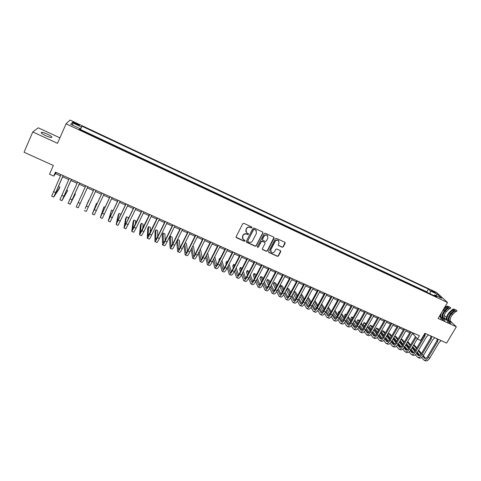 <?xml version="1.0" encoding="UTF-8"?>
<svg xmlns="http://www.w3.org/2000/svg" width="481" height="481" viewBox="0 0 481 481"><rect width="100%" height="100%" fill="white"/><g stroke="black" fill="none" stroke-linecap="round" stroke-linejoin="round"><path stroke-width="0.72" d="M251.864 227.645L251.611 226.906L243.861 223.322L242.761 223.707L236.147 236.676L236.508 237.728L244.246 241.252L245.015 240.981L244.901 240.344L243.121 239.376L242.61 236.442L243.158 235.365C244.011 234.037 245.184 233.628 246.663 234.139L247.667 234.596L248.43 234.325L248.31 233.676L246.573 232.738L246.031 229.762L246.585 228.679C247.438 227.351 248.611 226.942 250.096 227.453L251.094 227.916L251.864 227.645M245.911 231.794L245.929 229.545L246.482 228.463C247.336 227.134 248.509 226.725 249.994 227.236L250.992 227.699L251.803 227.056M236.075 237.187L244.15 241.017L244.967 240.416M242.472 238.396L242.514 236.213L243.061 235.143C243.915 233.814 245.082 233.405 246.567 233.916L247.565 234.373L248.382 233.748M439.339 316.372L440.169 316.979M442.712 318.548L443.494 318.963M47.403 134.151C44.733 132.954 42.779 132.341 41.54 132.305C40.476 132.654 41.859 133.766 45.683 135.654C48.365 136.851 50.319 137.464 51.533 137.488C52.579 137.133 51.202 136.027 47.403 134.151M432.389 290.807L431.186 290.386C431.09 290.698 432.094 291.396 434.193 292.484L435.389 292.899C435.479 292.586 434.475 291.889 432.389 290.807M282.191 247.24L283.273 246.855L285.155 243.29L284.98 242.352L276.419 238.372L275.336 238.756L268.669 251.503L268.825 252.411L277.393 256.349L278.469 255.97L280.73 251.683L280.567 250.769L276.809 249.014L275.727 249.392L274.609 251.527C273.665 252.826 272.541 253.054 271.224 252.224L270.803 249.789L275.192 241.402C276.112 240.115 277.224 239.869 278.535 240.662L279.004 243.158L278.271 244.552L278.439 245.478L282.191 247.24L283.135 246.621L285.053 242.43M59.909 137.831L38.258 127.82L32.78 131.944L24.05 152.249L53.355 165.482L49.507 174.212L53.728 176.1L55.477 172.15L419.396 335.762L417.478 339.027L420.677 340.458L424.909 333.273L446.608 343.073L456.337 326.821L450.18 320.827M32.78 131.944L57.498 143.32L66.065 123.821L447.534 302.501L438.119 318.44L456.337 326.821M262.921 233.02L262.572 231.968L254.028 228.024L252.934 228.409L246.302 241.306L246.663 242.352L255.189 246.236L256.271 245.851L262.921 233.02L262.854 232.197M265.271 233.219L273.743 237.133L274.086 238.179L267.418 250.932L266.336 251.31L262.536 249.543L262.379 248.635L265.073 243.458L264.724 242.418L262.319 241.318L261.231 241.696L258.429 247.096L257.533 247.276L257.419 246.639L264.183 233.604L265.271 233.219M446.59 317.328L444.131 315.506M74.844 123.593L79.305 125.361C79.768 125.234 79.082 124.717 77.249 123.809L72.787 122.042C72.318 122.162 73.01 122.679 74.844 123.593M66.065 123.821L70.082 120.058L436.64 292.49L447.534 302.501M427.687 292.67L426.827 291.847L428.415 289.117L81.932 126.202L79.93 129.702M428.415 289.117L430.369 290.945L437.265 294.186L441.702 298.286L434.71 295.003L436.754 296.915L79.209 129.359L79.876 128.583L70.653 124.254L72.24 122.685L81.295 126.942M426.827 291.847L80.477 129.479L80.189 129.822M412.229 333.79L413.468 334.349L417.478 339.027M53.728 176.1L55.592 173.635L60.474 175.83M62.638 176.804L68.777 179.557M70.905 180.513L77.032 183.267M79.118 184.205L85.239 186.953M87.289 187.873L93.38 190.608M95.424 191.528L101.467 194.24M103.523 195.166L109.506 197.847M111.574 198.779L117.496 201.437M119.583 202.375L125.445 205.008M127.543 205.946L133.345 208.556M135.456 209.5L141.204 212.085M143.32 213.035L149.014 215.59M151.148 216.546L156.782 219.077M158.922 220.039L164.502 222.547M166.66 223.515L172.186 225.998M174.35 226.966L179.822 229.425M181.998 230.405L187.416 232.834M189.604 233.82L194.961 236.225M197.162 237.211L202.471 239.598M204.684 240.59L209.938 242.953M212.163 243.951L217.364 246.284M219.595 247.288L224.747 249.603M226.99 250.607L232.095 252.898M234.343 253.914L239.394 256.181M241.66 257.197L246.657 259.439M248.93 260.461L253.884 262.686M256.163 263.708L261.069 265.909M263.36 266.943L268.212 269.12M270.514 270.154L275.318 272.312M277.627 273.346L282.383 275.487M284.704 276.527L289.418 278.643M291.745 279.689L296.404 281.782M298.743 282.828L303.361 284.902M305.706 285.954L310.275 288.011M312.632 289.069L317.159 291.101M319.522 292.159L324.002 294.174M326.371 295.238L330.808 297.228M333.189 298.298L337.578 300.27M339.965 301.34L344.312 303.295M346.711 304.371L351.01 306.301M353.415 307.383L357.678 309.295M360.089 310.377L364.303 312.271M366.726 313.359L370.899 315.235M373.328 316.324L377.459 318.182M379.894 319.276L383.988 321.11M386.429 322.21L390.476 324.026M392.929 325.126L396.939 326.924M399.392 328.03L403.361 329.81M405.826 330.916L409.752 332.684M56.121 172.439L55.592 173.635M414.051 333.357L413.468 334.349M80.477 129.479L81.932 126.202M79.527 129.509L79.876 128.583M434.71 295.003L433.796 295.532M430.056 293.777L430.369 290.945M73.028 125.373L72.24 122.685M437.265 294.186L435.756 295.496M444.703 319.546L446.837 320.208M446.374 319.222L443.885 317.454M246.236 241.835L255.074 245.995L256.163 245.617L262.8 232.798M254.311 229.401L253.541 229.665L247.721 240.981L247.835 241.624L249.02 242.196C250.493 242.695 251.659 242.286 252.513 240.969L256.493 233.249L255.934 230.249L254.202 229.178L253.541 229.665M247.667 241.324L253.439 229.449M256.463 230.892L255.363 229.882M254.202 229.178L255.255 229.665M262.313 249.194L266.215 251.07L267.298 250.691L274.002 237.331M265.007 242.646L262.199 241.089L261.117 241.468L258.429 247.096M257.371 246.981L258.315 246.861M267.875 238.071L267.406 235.57C266.083 234.758 264.959 235.005 264.033 236.303L262.488 239.279L262.836 240.32L265.241 241.426L266.33 241.041L267.875 238.071M267.809 236.027L267.286 235.347C265.963 234.536 264.839 234.782 263.913 236.075L264.033 236.303M262.428 239.863L262.367 239.051L263.913 236.075M278.216 245.166L282.052 247M278.902 241.065L278.403 240.428C277.092 239.64 275.98 239.887 275.06 241.167L275.192 241.402M270.725 251.539L270.677 249.549L275.06 241.167M268.608 252.068L277.26 256.102L278.337 255.724L280.645 250.848M63.173 175.607L54.654 195.07L59.903 187.139L59.091 188.961L53.758 197.042L51.695 196.134L61.009 174.633M53.758 197.042L63.089 175.571M59.903 187.139L58.345 186.442M61.947 200.649L59.915 199.753L69.312 178.367M71.435 179.323L62.855 198.689L67.671 190.596L61.959 200.655L71.38 179.299M67.671 190.596L66.594 190.115M79.654 183.02L71.008 202.285L75.403 194.035L70.226 204.064L68.08 203.349L77.567 182.083M70.118 204.245L79.624 183.002M75.403 194.035L74.802 193.765M78.223 207.816L87.819 186.688L78.223 207.816L76.202 206.926L85.774 185.768M89.039 200.102L93.933 189.436M84.277 210.486L86.285 211.369L95.966 190.35M93.921 189.43L85.167 208.532L88.823 200.006M97.114 203.697L96.434 203.397L92.304 214.021L102.044 193.085M92.31 214.021L94.306 214.905L104.064 193.993M102.008 193.067L93.188 212.079L96.434 203.397M105.141 207.269L104.01 206.764L100.288 217.538L110.107 196.711M100.295 217.544L102.279 218.416L112.115 197.613M110.047 196.681L101.172 215.596L104.01 206.764M113.125 210.822L111.538 210.113L108.225 221.032L118.128 200.312M108.237 221.038L110.203 221.903L120.124 201.214M118.043 200.276L109.103 219.102L111.538 210.113M120.725 215.055L120.893 214.279L119.029 213.45L118.2 215.217L116.119 224.513L126.1 203.902M116.131 224.519L118.085 225.379L128.084 204.792M125.992 203.848L116.991 222.583L119.029 213.45M127.922 220.039L128.331 217.586L126.479 216.763L125.643 218.524L123.966 227.97L134.025 207.461M123.984 227.976L125.92 228.83L135.997 208.351M133.892 207.401L124.838 226.046L126.479 216.763M135.269 224.555L135.732 220.881L133.886 220.057L133.051 221.813L131.764 231.403L134.163 227.279L141.907 211.009M131.794 231.415L133.712 232.263L136.123 228.144L143.867 211.887M141.751 210.937L132.636 229.485L133.886 220.057M142.707 228.776L143.091 224.158L141.258 223.34L140.422 225.084L139.526 234.824L141.979 230.736L149.741 214.526M139.556 234.836L141.456 235.672L143.927 231.601L151.695 215.404M149.561 214.448L140.392 232.906L141.258 223.34M150.174 232.792L150.415 227.411L148.587 226.599L147.751 228.343L147.24 238.221C147.583 238.239 148.419 236.892 149.753 234.175L157.534 218.031M147.27 238.233L149.164 239.069C149.513 239.093 150.355 237.746 151.689 235.035L159.476 218.903M157.329 217.941L148.106 236.309L148.587 226.599M157.66 236.67L157.696 230.652L155.874 229.846L155.038 231.577L154.912 241.6C155.285 241.636 156.145 240.302 157.485 237.596L165.278 221.513M154.948 241.618L156.824 242.442C157.203 242.484 158.069 241.149 159.409 238.45L167.208 222.384M165.055 221.41L157.485 237.025L155.772 239.694L155.874 229.846M165.139 240.434L164.935 233.874L163.131 233.069L162.289 234.8L162.542 244.961C162.945 245.009 163.823 243.687 165.169 240.993L172.98 224.976M162.584 244.979L164.442 245.797C164.857 245.851 165.735 244.534 167.081 241.841L174.904 225.842M172.733 224.867L165.151 240.416L163.396 243.061L163.131 233.069M172.613 244.114L172.138 237.079L170.346 236.279L169.504 238.005L170.13 248.304C170.569 248.37 171.458 247.06 172.811 244.378L180.64 228.421M170.172 248.322L172.018 249.134C172.463 249.206 173.364 247.895 174.717 245.22L182.552 229.281M180.375 228.301L172.769 243.789L170.983 246.41L170.346 236.279M176.677 241.221L177.675 251.629C178.144 251.707 179.052 250.409 180.411 247.739L188.257 231.848M177.717 251.647L179.551 252.453C180.026 252.537 180.946 251.244 182.305 248.575L190.157 232.696M187.969 231.716L180.351 247.144L178.523 249.735L177.519 239.508M180.056 247.715L179.305 240.272L177.537 239.484M183.922 245.298L185.173 254.93C185.678 255.026 186.604 253.74 187.969 251.082L195.833 235.251M185.227 254.954L187.043 255.754C187.554 255.85 188.486 254.569 189.851 251.912L197.721 236.099M195.52 235.107L187.885 250.481C186.977 252.254 186.357 253.108 186.021 253.048L184.776 243.578M187.482 251.25L186.436 243.44L185.131 242.863M191.173 249.248L192.634 258.219C193.17 258.327 194.114 257.052 195.484 254.407L203.361 238.636M192.689 258.243L194.498 259.037C195.033 259.145 195.989 257.882 197.354 255.237L205.237 239.478M203.03 238.486L195.376 253.794C194.468 255.561 193.837 256.409 193.482 256.337L192.027 247.535M194.877 254.738L193.524 246.597L192.683 246.224M198.425 253.102L200.06 261.49C200.619 261.61 201.581 260.347 202.952 257.714L210.852 242.003M200.114 261.514L201.906 262.301C202.477 262.428 203.445 261.171 204.816 258.537L212.716 242.839M210.498 241.841L202.832 257.094C201.918 258.85 201.274 259.692 200.896 259.614L199.278 251.383M202.242 258.177L200.583 249.735L200.192 249.561M205.658 256.866L207.437 264.736C208.026 264.875 209.013 263.624 210.383 260.997L218.302 245.352M207.497 264.766L209.277 265.548C209.872 265.686 210.858 264.442 212.235 261.82L220.154 246.188M217.923 245.184L210.245 260.377C209.325 262.127 208.67 262.957 208.273 262.866L206.517 255.152M209.572 261.58L207.624 252.964M212.879 260.558L214.779 267.971C215.398 268.115 216.396 266.883 217.779 264.267L225.703 248.683M214.839 268.001L216.606 268.777C217.232 268.927 218.236 267.695 219.619 265.085L227.549 249.513M225.306 248.503L217.61 263.636C216.69 265.38 216.023 266.203 215.608 266.107L213.744 258.844M216.865 264.947L214.785 256.782M212.861 255.201L211.995 256.908M220.076 264.183L222.072 271.188C222.727 271.344 223.743 270.124 225.126 267.52L233.069 251.99M222.144 271.218L223.893 271.987C224.549 272.15 225.571 270.929 226.96 268.332L234.908 252.82M232.654 251.803L224.946 266.883C224.02 268.614 223.34 269.432 222.907 269.324L220.947 262.476M224.128 268.278L221.939 260.528M220.232 258.483L219.793 258.285L218.939 259.962L219.126 260.66M219.979 258.976L219.793 258.285M227.254 267.755L229.335 274.386C230.014 274.555 231.048 273.346 232.437 270.755L240.398 255.285M229.401 274.417L231.145 275.18C231.83 275.354 232.864 274.152 234.259 271.561L242.22 256.102M239.959 255.086L232.233 270.106C231.307 271.837 230.615 272.643 230.165 272.529L228.126 266.047M231.355 271.579L229.07 264.201M227.567 261.748L226.707 261.363L225.854 263.035L226.238 264.346M227.098 262.662L226.707 261.363M234.403 271.272L236.556 277.567C237.259 277.753 238.311 276.551 239.706 273.972L247.679 258.562M236.628 277.597L238.354 278.355C239.069 278.547 240.121 277.351 241.516 274.771L249.495 259.373M247.222 258.351L239.484 273.316C238.552 275.036 237.855 275.835 237.38 275.715L235.281 269.57M238.546 274.855L236.183 267.815M234.866 264.989L233.592 264.424L232.732 266.089L233.339 267.959M234.199 266.282L233.592 264.424M241.528 274.747L243.735 280.73C244.468 280.928 245.538 279.738 246.933 277.17L254.924 261.814M243.813 280.76L245.52 281.517C246.266 281.716 247.336 280.537 248.737 277.964L256.728 262.626M254.449 261.604L246.693 276.509C245.761 278.222 245.051 279.016 244.558 278.884L242.412 273.046M245.701 278.102L243.278 271.38M242.117 268.218L240.434 267.472L239.574 269.132L240.41 271.524M241.276 269.847L240.434 267.472M248.629 278.174L250.878 283.874C251.641 284.085 252.723 282.912 254.124 280.351L262.127 265.055M250.956 283.91L252.657 284.656C253.427 284.872 254.515 283.7 255.916 281.144L263.925 265.861M261.634 264.833L253.866 279.683C252.928 281.391 252.206 282.173 251.695 282.034L249.513 276.479M252.82 281.325L250.342 274.885M249.146 271.789L248.942 271.254L247.246 270.502L246.386 272.156L247.456 275.036M248.328 273.364L247.246 270.502M255.694 281.559L257.978 287.001C258.772 287.229 259.872 286.063 261.279 283.513L269.294 268.278M258.063 287.037L259.746 287.782C260.546 288.011 261.652 286.85 263.059 284.301L271.08 269.077M268.777 268.043L260.997 282.84C260.059 284.542 259.325 285.317 258.796 285.167L256.583 279.876M259.902 284.524L257.377 278.355M256.145 275.324L255.712 274.266L254.022 273.515L253.162 275.168L254.485 278.499M255.357 276.828L254.022 273.515M262.728 284.902L265.043 290.115C265.861 290.35 266.979 289.201 268.392 286.658L276.419 271.482M265.127 290.151L266.805 290.891C267.628 291.131 268.747 289.983 270.16 287.446L278.192 272.276M275.884 271.242L268.091 285.979C267.147 287.674 266.408 288.438 265.861 288.281L263.624 283.231M266.949 287.704L264.388 281.776M263.113 278.818L262.44 277.26L260.762 276.515L259.902 278.156L261.478 281.92M262.355 280.255L260.762 276.515M269.733 288.215L272.072 293.212C272.913 293.458 274.05 292.322 275.463 289.79L283.507 274.669M272.162 293.248L273.821 293.981C274.675 294.234 275.811 293.097 277.224 290.572L285.275 275.463M282.954 274.417L275.144 289.099C274.2 290.789 273.448 291.546 272.883 291.384L270.635 286.556M273.954 290.855L271.374 285.161M270.057 282.263L269.138 280.243L267.466 279.497L266.606 281.138L268.446 285.305M269.324 283.646L267.466 279.497M276.701 291.492L279.058 296.29C279.93 296.549 281.078 295.424 282.497 292.905L290.554 277.838M279.154 296.332L280.802 297.054C281.68 297.318 282.834 296.194 284.253 293.681L292.31 278.625M289.983 277.579L282.167 292.207C281.217 293.885 280.453 294.643 279.87 294.468L277.609 289.851M280.928 293.987L278.325 288.51M276.972 285.666L275.805 283.207L274.14 282.467L273.274 284.103L275.385 288.654M276.268 286.995L274.14 282.467M283.64 294.733L286.015 299.35C286.91 299.627 288.071 298.509 289.496 296.001L297.565 280.988M286.105 299.392L287.746 300.114C288.648 300.391 289.815 299.278 291.239 296.771L299.314 281.776M296.975 280.724L289.141 295.298C288.197 296.969 287.422 297.715 286.82 297.535L284.554 293.109M287.866 297.102L285.245 291.823M283.862 289.033L282.431 286.159L280.778 285.425L279.912 287.049L282.293 291.961M283.177 290.308L280.778 285.425M290.542 297.949L292.929 302.399C293.855 302.681 295.027 301.575 296.458 299.08L304.539 284.121M293.025 302.441L294.649 303.156C295.581 303.445 296.765 302.339 298.19 299.843L306.277 284.902M303.932 283.85L296.086 298.37C295.136 300.036 294.348 300.775 293.729 300.583L291.468 296.344M294.769 300.198L292.135 295.106M290.722 292.364L289.027 289.093L287.385 288.359L286.514 289.983L289.171 295.244M290.061 293.59L287.385 288.359M297.408 301.136L299.807 305.429C300.757 305.724 301.948 304.629 303.385 302.14L311.478 287.241M299.904 305.471L301.521 306.181C302.477 306.481 303.673 305.387 305.104 302.904L313.203 288.017M310.846 286.959L302.994 301.425C302.038 303.084 301.244 303.818 300.607 303.619L298.352 299.555M301.629 303.27L298.996 298.358M297.553 295.659L295.593 292.015L294.15 291.372M296.909 296.843L294.071 291.51M293.206 293.127L296.019 298.491M304.245 304.299L306.65 308.441C307.624 308.748 308.832 307.666 310.269 305.188L318.374 290.344M306.752 308.489L308.351 309.193C309.337 309.505 310.546 308.423 311.983 305.946L320.093 291.113M317.731 290.049L309.86 304.467C308.904 306.12 308.099 306.842 307.449 306.637L305.201 302.735M308.459 306.325L305.826 301.581M304.347 298.923L302.122 294.919L301.106 294.468M303.727 300.066L300.878 294.889M300 296.5L302.838 301.707M311.051 307.431L313.456 311.441C314.454 311.76 315.68 310.684 317.117 308.219L325.234 293.428M313.558 311.49L315.151 312.187C316.161 312.512 317.382 311.441 318.825 308.97L326.948 294.198M324.573 293.127L316.696 307.491C315.734 309.139 314.917 309.854 314.249 309.644L312.013 305.892M315.253 309.361L312.626 304.78M311.117 302.158L308.622 297.811L308.02 297.547M310.516 303.264L307.648 298.232M306.776 299.843L309.62 304.888M317.815 310.546L320.226 314.424C321.254 314.754 322.486 313.69 323.929 311.231L332.058 296.494M320.334 314.472L321.909 315.163C322.943 315.5 324.182 314.442 325.631 311.983L333.76 297.258M331.379 296.188L323.491 310.498C322.529 312.139 321.705 312.848 321.019 312.626L318.795 309.024M322.017 312.379L319.39 307.948M317.857 305.369L314.905 300.607M317.274 306.433L314.394 301.539M313.516 303.144L316.366 308.044M324.555 313.63L326.96 317.388C328.012 317.731 329.263 316.678 330.712 314.231L338.846 299.549M327.068 317.436L328.637 318.127C329.695 318.476 330.946 317.424 332.395 314.977L340.542 300.306M338.149 299.236L330.249 313.492C329.287 315.127 328.451 315.825 327.747 315.602L325.547 312.133M328.739 315.38L326.124 311.093M324.567 308.543L321.669 303.8M323.996 309.578L321.11 304.816M320.232 306.415L323.082 311.171M331.253 316.696L333.658 320.34C334.734 320.695 335.997 319.649 337.452 317.213L345.605 302.585M333.772 320.388L335.329 321.074C336.411 321.434 337.68 320.394 339.129 317.953L347.282 303.343M344.889 302.26L336.977 316.468C336.009 318.091 335.167 318.789 334.445 318.554L332.263 315.217M335.425 318.362L332.822 314.213M331.247 311.7L328.343 307.076M330.694 312.698L327.795 308.056M326.912 309.656L329.762 314.273M337.921 319.739L340.326 323.274C341.426 323.641 342.7 322.607 344.155 320.178L352.32 305.603M340.44 323.328L341.985 324.008C343.091 324.374 344.372 323.346 345.827 320.917L353.992 306.355M351.587 305.273L343.662 319.426C342.694 321.049 341.841 321.735 341.107 321.494L338.943 318.278M342.081 321.326L339.49 317.31M337.89 314.827L334.986 310.317M332.942 308.634L331.986 310.365M337.349 315.795L334.457 311.273M333.567 312.866L336.411 317.352M344.558 322.757L346.951 326.196C348.076 326.575 349.368 325.553 350.829 323.13L359 308.61M347.072 326.25L348.605 326.924C349.735 327.302 351.028 326.28 352.489 323.863L360.666 309.355M358.255 308.273L350.318 322.372C349.35 323.99 348.484 324.669 347.733 324.422L345.592 321.32M348.701 324.272L346.128 320.382M344.504 317.929L341.6 313.528M339.67 311.628L339.039 311.345L338.161 312.927L338.588 313.576M343.981 318.867L341.083 314.454M339.466 311.995L339.039 311.345M340.193 316.047L343.025 320.4M351.16 325.757L353.547 329.1C354.695 329.491 356 328.475 357.461 326.064L365.65 311.598M353.667 329.154L355.188 329.828C356.343 330.213 357.654 329.208 359.115 326.797L367.304 312.337M364.881 311.249L356.938 325.306C355.964 326.912 355.092 327.585 354.329 327.333L352.212 324.338M355.291 327.206L352.735 323.43M351.088 321.007L348.184 316.714M346.362 314.604L345.352 314.159L344.474 315.728L345.16 316.757M350.577 321.915L347.679 317.616M346.043 315.181L345.352 314.159M346.789 319.204L349.609 323.43M357.726 328.739L360.107 331.992C361.279 332.389 362.602 331.385 364.063 328.986L372.258 314.568M360.233 332.046L361.742 332.714C362.921 333.111 364.243 332.112 365.71 329.713L373.905 315.308M371.476 314.213L363.528 328.216C362.548 329.822 361.67 330.489 360.888 330.225L358.79 327.339M361.844 330.122L359.307 326.461M357.642 324.062L354.744 319.871M353.024 317.568L351.635 316.955L350.757 318.518L351.707 319.913M357.142 324.946L354.25 320.743M352.591 318.338L351.635 316.955M353.355 322.33L356.156 326.437M364.261 331.698L366.636 334.866C367.833 335.275 369.161 334.283 370.635 331.89L378.836 317.526M366.762 334.926L368.26 335.582C369.462 335.997 370.797 335.004 372.27 332.618L380.477 318.26M378.036 317.165L370.075 331.12C369.095 332.714 368.212 333.375 367.412 333.105L365.344 330.321M368.362 333.02L365.849 329.473M364.165 327.092L361.267 323.004M359.584 320.623L357.888 319.733L357.004 321.296L358.219 323.04M363.678 327.952L360.786 323.851M359.109 321.47L357.888 319.733M359.89 325.433L362.674 329.419M370.761 334.638L373.13 337.728C374.35 338.149 375.691 337.163 377.164 334.782L385.377 320.466M373.262 337.788L374.747 338.444C375.974 338.858 377.32 337.884 378.794 335.504L387.007 321.2M384.566 320.099L376.593 334C375.613 335.594 374.717 336.249 373.899 335.966L371.861 333.279M374.843 335.9L372.36 332.461M370.653 330.104L367.761 326.106M366.059 323.755L364.105 322.498L363.221 324.056L364.706 326.136M370.178 330.94L367.292 326.93M365.596 324.573L364.105 322.498M366.396 328.511L369.155 332.383M377.23 337.56L379.587 340.572C380.832 341.005 382.191 340.031 383.664 337.656L391.889 323.394M379.719 340.632L381.199 341.282C382.443 341.714 383.808 340.746 385.281 338.371L393.506 324.122M391.059 323.022L383.074 336.874C382.094 338.456 381.186 339.105 380.357 338.816L378.343 336.219M381.301 338.768L378.836 335.431M377.116 333.092L374.23 329.184M372.51 326.852L371.837 325.944L370.298 325.258L369.414 326.803L371.164 329.214M376.647 333.91L373.767 329.99M372.053 327.651L370.298 325.258M372.871 331.565L375.607 335.329M383.67 340.47L386.015 343.404C387.277 343.843 388.648 342.881 390.127 340.518L398.364 326.304M386.153 343.464L387.62 344.113C388.888 344.552 390.259 343.59 391.738 341.233L399.976 327.026M397.516 325.926L389.526 339.73C388.54 341.306 387.626 341.943 386.784 341.654L384.794 339.147M387.716 341.618L385.281 338.377L383.664 337.656M383.543 336.063L380.669 332.239M378.932 329.93L377.988 328.679L376.455 327.994L375.571 329.539L377.591 332.263M383.086 336.856L380.218 333.026M378.481 330.706L376.455 327.994M379.317 334.596L382.028 338.251M390.073 343.356L392.412 346.224C393.698 346.669 395.081 345.719 396.56 343.362L404.804 329.196M392.55 346.284L394.005 346.921C395.298 347.372 396.681 346.422 398.166 344.071L406.409 329.918M403.944 328.812L395.941 342.568C394.955 344.137 394.035 344.775 393.175 344.474L391.215 342.051M394.101 344.456L391.696 341.312M389.941 339.015L387.073 335.275M385.317 332.978L384.109 331.403L382.581 330.724L381.698 332.263L383.988 335.293M389.49 339.79L386.634 336.039M384.884 333.742L382.581 330.724M385.732 337.602L388.414 341.149M396.446 346.224L398.773 349.026C400.078 349.483 401.479 348.539 402.958 346.194L411.213 332.082M398.911 349.086L400.36 349.723C401.671 350.186 403.072 349.242 404.557 346.897L412.806 332.798M410.335 331.686L402.326 345.394C401.34 346.957 400.408 347.589 399.537 347.282L397.601 344.937M400.457 347.276L398.076 344.222M396.308 341.949L393.452 338.281M391.678 336.009L390.205 334.115L388.684 333.435L387.794 334.974L390.356 338.299M395.869 342.7L393.019 339.027M391.251 336.748L388.684 333.435M392.111 340.584L394.763 344.035M402.789 349.074L405.098 351.815C406.433 352.278 407.84 351.346 409.325 349.014L416.119 337.446M405.242 351.876L406.679 352.507C408.014 352.976 409.427 352.044 410.912 349.711L417.31 338.834M415.452 336.664L408.682 348.202C407.69 349.765 406.752 350.384 405.862 350.072L403.962 347.805M406.782 350.084L404.425 347.114M402.639 344.859L399.795 341.269M398.009 339.015L396.266 336.814L394.751 336.141L393.867 337.668L396.693 341.282M402.212 345.592L399.374 341.997M397.589 339.736L394.751 336.141M398.466 343.554L401.088 346.897M438.407 317.953L438.245 318.494M428.613 334.95L426.533 336.778L417.237 352.513C415.746 354.834 414.321 355.76 412.969 355.279L411.544 354.647M424.988 333.315L425.342 333.706L424.951 336.063L424.26 335.293L415.001 351.004C414.003 352.555 413.059 353.168 412.157 352.85L410.281 350.661M409.097 351.912L411.399 354.587C412.746 355.062 414.171 354.142 415.662 351.815L424.951 336.063M424.26 335.293L424.47 334.012M413.071 352.874L410.744 349.988M408.946 347.751L406.114 344.234M404.311 341.997L402.296 339.496L401.13 338.979M408.519 348.46L405.699 344.943M403.902 342.7L401.04 339.135M400.15 340.662L403 344.246M404.792 346.494L407.377 349.747M448.785 306.962L448.28 307.816L447.047 306.962L447.552 306.108L450.535 307.479M449.687 308.477L446.38 311.592C443.987 314.466 443.356 316.997 444.492 319.186L444.552 321.398M434.908 337.794L432.834 339.616L423.533 355.297C422.035 357.611 420.604 358.525 419.228 358.032L417.809 357.413M447.047 306.962L442.58 310.888M447.552 306.108L446.29 306.415L443.837 308.76M440.277 314.79L440.843 318.578M431.295 336.159L431.655 336.556L431.259 338.907L430.555 338.131L421.284 353.782C420.292 355.333 419.336 355.94 418.416 355.615L416.576 353.493M441.438 312.824C440.56 315.025 440.53 316.666 441.348 317.737L441.402 319.949M448.28 307.816L450.168 308.7L450.673 307.846M415.374 354.731L417.664 357.347C419.035 357.834 420.466 356.92 421.963 354.599L431.259 338.907M444.492 319.186L443.296 318.638L443.356 320.851M442.598 320.502L442.544 318.29L441.348 317.737M447.955 307.593L445.075 310.335C443.121 312.403 442.117 314.754 442.069 317.394M443.296 318.638C442.171 316.45 442.803 313.919 445.196 311.039L448.496 307.918M447.835 307.509L444.444 310.69C442.051 313.57 441.42 316.101 442.544 318.29M450.691 307.581L447.583 306.132M448.472 306.535L449.224 306.89M430.555 338.131L430.916 335.991M419.33 355.651L417.033 352.844M415.217 350.625L412.403 347.18M410.582 344.961L408.303 342.165L407.527 341.823M414.802 351.316L411.995 347.871M410.179 345.647L407.335 342.153M406.445 343.674L409.277 347.186M411.087 349.422L413.63 352.573M455.068 309.896L454.563 310.75L453.318 309.89L453.823 309.036L456.794 310.401M455.94 311.387L452.609 314.49C450.21 317.346 449.585 319.871 450.751 322.072L450.829 324.284M441.179 340.626L439.105 342.442L429.792 358.062C428.294 360.371 426.845 361.273 425.451 360.774L424.044 360.161M453.318 309.89L449.501 313.041C447.102 315.909 446.476 318.434 447.625 320.629L447.697 322.841M453.823 309.036L452.549 309.337L449.374 312.331C447.126 314.784 446.158 317.4 446.482 320.184M437.572 338.997L437.938 339.394L437.542 341.738L436.82 340.951L427.543 356.553C426.545 358.092 425.577 358.7 424.651 358.369L422.835 356.313M454.563 310.75L456.439 311.622L456.944 310.774M421.621 357.533L423.899 360.095C425.288 360.588 426.737 359.686 428.234 357.371L437.542 341.738M450.751 322.072L449.561 321.524L449.639 323.737M448.887 323.394L448.815 321.182L447.625 320.629M454.202 310.504L451.304 313.227C449.362 315.259 448.364 317.586 448.31 320.214M449.561 321.524C448.406 319.33 449.032 316.799 451.431 313.937L454.749 310.84M454.1 310.431L450.685 313.594C448.286 316.456 447.661 318.981 448.815 321.182M454.737 309.463L455.483 309.812M436.82 340.951L437.187 338.822M425.553 358.411L423.292 355.681M421.464 353.481L418.656 350.108M416.829 347.901L413.888 344.655M421.049 354.154L418.26 350.781M416.432 348.569L413.6 345.148M412.704 346.663L415.53 350.102M417.352 352.326L419.859 355.387M75.12 123.725L75.457 122.968M76.912 124.567L77.249 123.809M53.469 191.582L55.543 192.496M61.754 195.244L63.817 196.158M69.986 198.887L72.036 199.795M78.175 202.507L80.213 203.409M86.309 206.108L88.336 207.004M94.402 209.686L96.416 210.582M102.447 213.245L104.449 214.135M110.444 216.787L112.434 217.665M118.398 220.304L120.376 221.182M126.305 223.803L128.271 224.675M134.163 227.279L136.123 228.144M141.979 230.736L143.927 231.601M149.753 234.175L151.689 235.035M157.485 237.596L159.409 238.45M165.169 240.993L167.081 241.841M172.811 244.378L174.717 245.22M180.411 247.739L182.305 248.575M187.969 251.082L189.851 251.912M185.943 252.868L186.243 253M195.484 254.407L197.354 255.237M193.392 256.157L193.717 256.301M202.952 257.714L204.816 258.537M200.799 259.427L201.142 259.578M210.383 260.997L212.235 261.82M208.165 262.68L208.532 262.836M217.779 264.267L219.619 265.085M215.494 265.909L215.879 266.083M225.126 267.52L226.96 268.332M222.781 269.126L223.184 269.306M232.437 270.755L234.259 271.561M230.026 272.33L230.453 272.517M239.706 273.972L241.516 274.771M237.235 275.511L237.68 275.703M246.933 277.17L248.737 277.964M244.402 278.673L244.865 278.878M254.124 280.351L255.916 281.144M251.533 281.818L252.014 282.034M261.279 283.513L263.059 284.301M258.628 284.95L259.127 285.173M268.392 286.658L270.16 287.446M265.68 288.065L266.197 288.293M275.463 289.79L277.224 290.572M272.697 291.161L273.232 291.396M282.497 292.905L284.253 293.681M279.677 294.24L280.231 294.486M289.496 296.001L291.239 296.771M286.616 297.306L287.187 297.559M296.458 299.08L298.19 299.843M293.518 300.354L294.107 300.613M303.385 302.14L305.104 302.904M300.391 303.385L300.992 303.649M310.269 305.188L311.983 305.946M307.221 306.403L307.84 306.674M317.117 308.219L318.825 308.97M314.015 309.397L314.658 309.68M323.929 311.231L325.631 311.983M320.773 312.385L321.434 312.674M330.712 314.231L332.395 314.977M327.501 315.35L328.174 315.65M337.452 317.213L339.129 317.953M334.187 318.302L334.878 318.608M344.155 320.178L345.827 320.917M340.843 321.242L341.552 321.555M350.829 323.13L352.489 323.863M347.462 324.164L348.184 324.483M357.461 326.064L359.115 326.797M354.046 327.068L354.786 327.399M364.063 328.986L365.71 329.713M360.6 329.96L361.351 330.297M370.635 331.89L372.27 332.618M367.117 332.84L367.887 333.177M377.164 334.782L378.794 335.504M373.599 335.702L374.386 336.051M380.05 338.546L380.85 338.901M390.127 340.518L391.738 341.233M386.471 341.384L387.283 341.738M396.56 343.362L398.166 344.071M392.857 344.198L393.686 344.564M402.958 346.194L404.557 346.897M399.206 347.005L400.054 347.378M409.325 349.014L410.912 349.711M405.525 349.795L406.385 350.174M415.662 351.815L417.237 352.513M411.814 352.567L412.686 352.952M421.963 354.599L423.533 355.297M446.38 311.592L445.196 311.039M444.444 310.69L443.254 310.143M449.549 308.586L448.358 308.032M447.607 307.678L446.41 307.125M418.073 355.333L418.957 355.724M453.854 309.061L456.95 310.504M428.234 357.371L429.792 358.062M452.609 314.49L451.431 313.937M450.685 313.594L449.501 313.041M455.802 311.502L454.617 310.948M453.866 310.6L452.681 310.047M424.296 358.08L425.198 358.477M41.27 132.936L41.54 132.305M450.583 307.503L449.278 306.89M448.755 306.65L447.444 306.036M456.842 310.425L455.549 309.818M455.02 309.572L453.715 308.964"/></g></svg>

